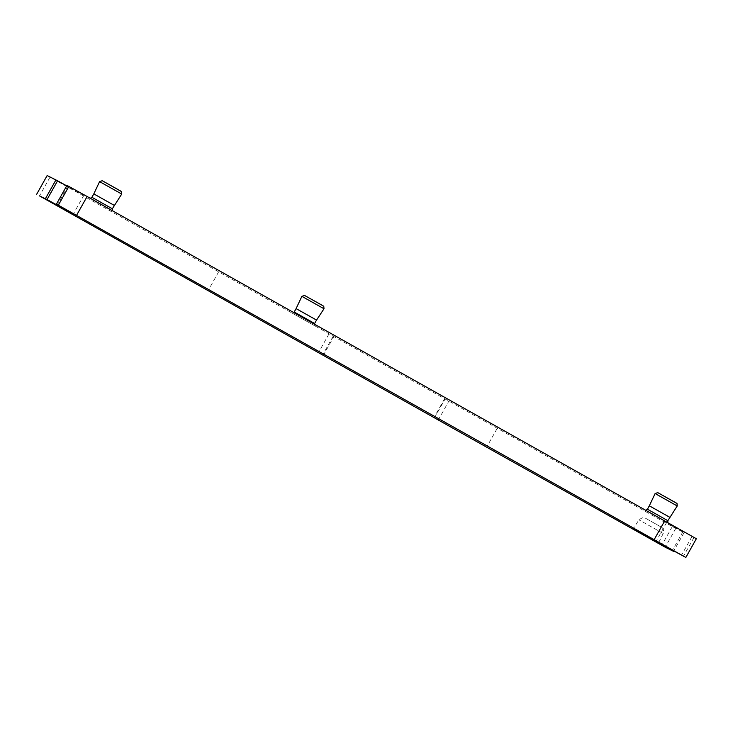 <?xml version="1.0" encoding="UTF-8"?>
<svg xmlns="http://www.w3.org/2000/svg" width="733" height="733" viewBox="0 0 733 733"><rect width="100%" height="100%" fill="white"/><g stroke="black" fill="none" stroke-linecap="round" stroke-linejoin="round"><path stroke-width="0.55" stroke-dasharray="3.67 2.75" d="M47.178 175.544L672.298 526.569L684.054 532.616L666.627 522.547L696.35 538.728M66.978 185.394L67.958 185.962A156.248 0.55 29.3 0 1 83.901 195.207A156.248 0.55 29.3 0 1 66.694 185.852M296.105 308.611L316.509 320.074M93.815 193.897L114.22 205.35M649.328 505.816L669.742 517.269M323.29 355.432L333.799 336.694M444.528 398.871L434.009 417.599M218.553 271.998L208.035 290.735M497.157 428.439L486.648 447.176M113.056 211.416L89.27 198.057L113.056 211.416M668.578 523.335L644.793 509.985L668.578 523.335M315.346 326.139L291.56 312.78L315.346 326.139M314.604 323.482L294.19 312.02L291.642 312.826L315.263 326.084L314.604 323.482M324.004 308.758L301.877 296.343M304.626 295.481L323.308 305.973M112.341 208.768L91.9 197.296M121.724 194.034L99.587 181.619M102.336 180.758L121.018 191.249M667.855 520.696L647.422 509.224M677.237 505.962L655.11 493.538M657.858 492.677L676.541 503.168M333.112 336.31L322.593 355.047M434.486 417.874L445.004 399.137M663.173 533.45L638.938 519.844L663.173 533.45M661.203 527.036L645.48 518.204L661.203 527.036M328.943 333.991L318.434 352.729M438.261 420.009L448.77 401.272M50.027 177.166L39.518 195.903M67.958 185.962L57.44 204.699M696.258 538.691L685.749 557.419M693.959 537.546L683.44 556.274M692.025 536.483L681.516 555.211M682.808 531.892L672.518 550.226M684.036 532.607L673.517 551.344M675.744 528.484L665.234 547.221M672.298 526.569L661.789 545.306M90.315 198.295L112.323 210.655M645.837 510.214L667.845 522.574M658.765 542.466L663.209 533.468C664.629 528.484 661.029 526.844 661.652 527.32L645.26 518.094C644.399 516.939 642.291 517.525 638.938 519.844L633.578 528.328M83.901 195.207L73.382 213.935M666.627 522.547L656.108 541.284M684.054 532.616L673.783 550.923"/><path stroke-width="1.1" d="M685.841 557.465L696.35 538.728L87.126 196.499L66.96 185.385L56.441 204.122L57.44 204.699A156.248 0.55 29.3 0 1 73.382 213.935A156.248 0.55 29.3 0 1 47.059 199.532L39.518 195.903L486.648 447.176L665.234 547.221L673.545 551.353L656.108 541.284L685.841 557.465L56.468 204.131M66.694 185.852A156.248 0.55 29.3 0 1 57.568 180.794L47.159 175.535L36.659 194.282L47.159 175.535M293.777 312.533L294.217 312.029L314.631 323.491L316.537 320.083L296.105 308.611L301.877 296.343L324.004 308.758L323.775 306.321L320.935 304.598L304.534 295.436L301.877 296.343M114.22 205.35L93.815 193.897L99.587 181.619L121.724 194.034L121.486 191.597L102.244 180.712L99.587 181.619M669.742 517.269L649.328 505.816L655.11 493.538L677.237 505.962L677.008 503.516L657.767 492.631L655.11 493.538M633.614 528.346L658.765 542.466L633.614 528.346M323.308 305.973L304.626 295.481M90.315 198.295L91.9 197.296L112.341 208.768L121.724 194.034M121.018 191.249L102.336 180.758M645.837 510.214L647.45 509.233L667.855 520.696L677.237 505.962M676.541 503.168L657.858 492.677M55.946 179.906L45.428 198.643M57.568 180.794L47.059 199.532M68.911 186.356L58.402 205.093M87.126 196.499L76.608 215.236M664.73 520.824L654.212 539.561M314.402 324.123L314.631 323.491M294.19 312.02L296.105 308.611M316.537 320.083L324.004 308.758M112.323 210.655L112.341 208.768M91.9 197.296L93.815 193.897M667.845 522.574L667.855 520.696M647.422 509.224L649.328 505.816M66.96 185.385L56.441 204.122"/></g></svg>
